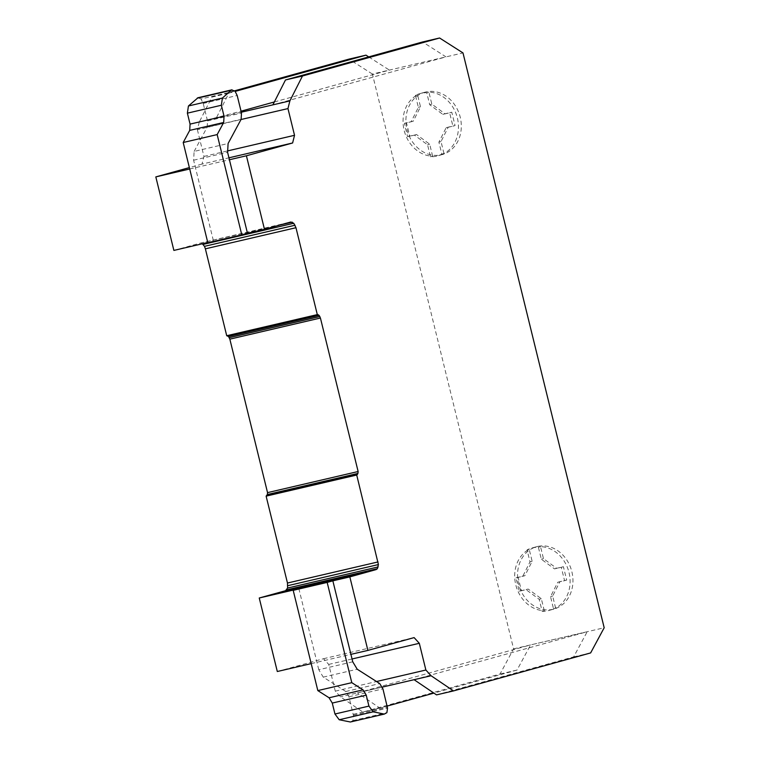 <?xml version="1.0" encoding="UTF-8"?>
<svg xmlns="http://www.w3.org/2000/svg" width="760" height="760" viewBox="0 0 760 760"><rect width="100%" height="100%" fill="white"/><g stroke="black" fill="none" stroke-linecap="round" stroke-linejoin="round"><path stroke-width="0.57" stroke-dasharray="3.8 2.85" d="M350.369 722L352.906 720.584L353.562 716.062L348.963 696.797L345.762 691.505L323.247 677.141L318.772 669.721L352.744 661.808M318.772 669.721L298.88 588.762M323.247 677.141L357.219 669.218M345.762 691.505L379.734 683.582M348.963 696.797L382.935 688.873M353.257 714.295L387.229 706.372M353.447 715.179L387.419 707.265M353.562 716.062L387.534 708.139M352.906 720.584L386.878 712.671M207.822 242.754L213.512 241.177L193.619 160.218L194.123 151.42L228.095 143.507M194.123 151.42L207.157 127.205L241.129 119.291M193.619 160.218L227.591 152.294M213.512 241.177L207.765 242.516M207.157 127.205L207.518 120.925L203.214 103.427L201.011 98.98L234.982 91.067M201.011 98.98L198.018 97.727M203.214 103.427L237.186 95.504M207.518 120.925L241.49 113.012M545.091 611.183A32.357 27.322 74.5 0 1 542.146 611.297L539.201 599.308L526.053 589.656L519.26 591.232L515.973 577.866L522.775 576.279L530.005 561.878L527.069 549.898A32.357 27.322 74.5 0 1 531.63 548.093A32.357 27.322 74.5 0 1 535.439 547.38A32.357 27.322 74.5 0 1 538.394 547.257L541.339 559.236L554.477 568.889L561.279 567.302L564.556 580.678L557.764 582.264L550.525 596.667L553.48 608.656A32.357 27.322 74.5 0 1 548.91 610.461A32.357 27.322 74.5 0 1 545.091 611.183M544.283 610.707L541.329 598.718L528.19 589.057L521.389 590.644L518.111 577.267L524.903 575.69L532.142 561.279L529.197 549.309A32.357 27.322 74.5 0 0 515.783 584.896A32.357 27.322 74.5 0 0 544.283 610.707L542.146 611.297M529.197 549.309L527.069 549.898M540.417 545.994A32.357 27.322 -105.5 0 0 536.598 546.716A32.357 27.322 -105.5 0 0 518.367 582.967A32.357 27.322 -105.5 0 0 550.069 609.805A32.357 27.322 -105.5 0 0 553.888 609.083A32.357 27.322 -105.5 0 0 558.448 607.278A32.357 27.322 -105.5 0 0 571.406 570.019A32.357 27.322 -105.5 0 0 540.417 545.994M436.344 156.18A32.357 27.322 74.5 0 1 430.502 156.778L427.557 144.79L414.418 135.128L407.616 136.714L404.339 123.357L411.131 121.78L418.37 107.369L415.425 95.38A32.357 27.322 74.5 0 1 419.985 93.575A32.357 27.322 74.5 0 1 420.907 93.347A32.357 27.322 74.5 0 1 426.749 92.739L429.695 104.728L442.842 114.389L449.635 112.803L452.922 126.16L446.12 127.746L438.89 142.148L441.835 154.137A32.357 27.322 74.5 0 1 437.266 155.942A32.357 27.322 74.5 0 1 436.344 156.18M432.639 156.189L429.695 144.2L416.546 134.539L409.754 136.125L406.476 122.768L413.269 121.182L420.498 106.78L417.553 94.791A32.357 27.322 74.5 0 0 404.139 130.368A32.357 27.322 74.5 0 0 432.639 156.189L430.502 156.778M417.553 94.791L415.425 95.38M425.885 91.96A32.357 27.322 -105.5 0 0 424.963 92.197A32.357 27.322 -105.5 0 0 407.132 130.131A32.357 27.322 -105.5 0 0 441.322 154.802A32.357 27.322 -105.5 0 0 442.244 154.565A32.357 27.322 -105.5 0 0 446.813 152.76A32.357 27.322 -105.5 0 0 459.24 113.848A32.357 27.322 -105.5 0 0 425.885 91.96M443.963 153.548L441.019 141.559L448.257 127.148L455.05 125.571L451.772 112.214L444.98 113.791L431.832 104.139L428.887 92.15A32.357 27.322 74.5 0 1 457.368 117.962A32.357 27.322 74.5 0 1 443.963 153.548L441.835 154.137M441.019 141.559L438.89 142.148M448.257 127.148L446.12 127.746M277.305 671.517L323.522 658.711L328.719 664.411L335.284 691.144L340.48 696.844L362.919 712.034L500.042 674.034L513.589 648.878L372.4 74.043L462.992 52.925M513.589 648.878L604.181 627.76M431.832 104.139L429.695 104.728M428.887 92.15L426.749 92.739M429.695 144.2L427.557 144.79M416.546 134.539L414.418 135.128M409.754 136.125L407.616 136.714M406.476 122.768L404.339 123.357M420.498 106.78L418.37 107.369M413.269 121.182L411.131 121.78M444.98 113.791L442.842 114.389M451.772 112.214L449.635 112.803M455.05 125.571L452.922 126.16M555.607 608.067L552.663 596.077L559.901 581.666L566.694 580.089L563.407 566.713L556.614 568.299L543.466 558.638L540.531 546.668A32.357 27.322 74.5 0 1 569.012 572.489A32.357 27.322 74.5 0 1 555.607 608.067L553.48 608.656M552.663 596.077L550.525 596.667M559.901 581.666L557.764 582.264M543.466 558.638L541.339 559.236M540.531 546.668L538.394 547.257M521.389 590.644L519.26 591.232M528.19 589.057L526.053 589.656M518.111 577.267L515.973 577.866M524.903 575.69L522.775 576.279M532.142 561.279L530.005 561.878M541.329 598.718L539.201 599.308M556.614 568.299L554.477 568.889M563.407 566.713L561.279 567.302M566.694 580.089L564.556 580.678M414.086 679.697L587.195 631.721L530.575 644.917L517.028 670.073L433.912 693.111M436.525 694.878L573.648 656.878L587.195 631.721M387.153 706.068L379.905 708.073L357.466 692.892L381.919 687.192L340.48 696.844M357.466 692.892L530.575 644.917M362.919 712.034L379.905 708.073M573.648 656.878L590.634 652.925M272.887 104.861L446.006 56.886L422.608 41.962M368.714 56.895L389.386 70.081M241.291 112.223L216.267 118.056L228.864 93.157L235.153 91.409M234.479 90.848L211.879 97.109L199.281 122.018L241.043 111.197M274.36 101.963L389.386 70.091M372.4 74.043L349.001 59.118M211.879 97.109L228.864 93.157M199.281 122.018L197.372 129.684L241.005 119.519M500.042 674.034L517.028 670.073M335.284 691.144L376.523 681.53M328.719 664.411L352.051 658.977M323.522 658.711L414.115 637.602M311.191 663.622L350.911 654.36M173.879 250.42L200.184 243.124L279.747 225.064M201.666 243.266L202.359 243.78M200.184 243.124L290.767 222.015M189.706 168.995L229.425 159.743M197.372 129.684L203.946 156.417L202.027 164.093L228.95 157.814M202.027 164.093L189.364 167.599M203.946 156.417L227.677 150.888M536.598 546.716L531.63 548.093M424.963 92.197L419.985 93.575M442.244 154.565L437.266 155.942M553.888 609.083L548.91 610.461"/><path stroke-width="1.14" d="M384.341 714.077L373.16 711.825L368.933 706.097L366.244 695.153L363.052 689.861L351.794 682.67L327.17 582.417L332.851 580.839L352.744 661.808L357.219 669.218L379.734 683.582L382.935 688.873L387.534 708.139L386.878 712.671L384.341 714.077L350.369 722L339.188 719.748L373.16 711.825M332.851 580.839L293.198 590.339L317.822 690.583L329.08 697.775L332.272 703.067L334.96 714.01L368.933 706.097M334.96 714.01L339.188 719.748M332.272 703.067L366.244 695.153M329.08 697.775L363.052 689.861M317.822 690.583L351.794 682.67M293.198 590.339L327.17 582.417M241.129 119.291L228.095 143.507L227.591 152.294L247.484 233.263L241.794 234.84L217.17 134.586L223.687 122.474L224.038 116.194L221.35 105.251L222.405 98.059L231.534 89.993L234.982 91.067L237.186 95.504L241.49 113.012L241.129 119.291M231.99 89.803L198.018 97.727L188.432 105.982L187.378 113.164L190.066 124.108L189.715 130.387L183.198 142.5L207.822 242.754L241.794 234.84M183.198 142.5L217.17 134.586M189.715 130.387L223.687 122.474M190.066 124.108L224.038 116.194M187.378 113.164L221.35 105.251M188.432 105.982L222.405 98.059M197.153 98.211L231.125 90.288M197.562 97.907L231.534 89.993M462.992 52.925L604.181 627.76L590.634 652.925L453.511 690.916L431.072 675.735L425.875 670.025L419.311 643.302L414.115 637.602L367.897 650.408L349.837 576.887L376.143 569.591L377.378 568.698L378.413 564.556L356.716 475.028L357.931 473.433L358.131 471.513L320.425 318.031L319.115 315.372L317.309 314.611L295.973 227.715L293.759 223.269L290.767 222.015L264.47 229.302L246.411 155.781L292.619 142.975L294.528 135.299L287.964 108.576L289.873 100.899L302.47 76L439.594 38L462.992 52.925M431.072 675.735L381.919 687.192L414.086 679.697L436.525 694.878L453.511 690.916M433.912 693.111L387.153 706.068M439.594 38L422.608 41.962L285.484 79.962L272.887 104.861L241.291 112.223M235.153 91.409L365.987 55.157L368.714 56.895M241.043 111.197L274.36 101.963M234.479 90.848L349.001 59.118L365.987 55.157M285.484 79.962L302.47 76M241.005 119.519L287.964 108.576M272.887 104.861L289.873 100.899M376.523 681.53L425.875 670.025M352.051 658.977L419.311 643.302M202.359 243.78L204.478 246.344L205.38 248.833L226.718 335.72L228.523 336.49L229.843 339.15L267.539 492.632L267.339 494.542L266.123 496.137L287.47 583.034L287.584 588.04L285.551 590.71L259.245 597.996L277.305 671.517L311.191 663.622M350.911 654.36L367.897 650.408M259.245 597.996L349.837 576.887M285.551 590.71L376.143 569.591M286.786 589.817L377.378 568.698M287.584 588.04L378.176 566.922M287.831 585.675L378.413 564.556M287.47 583.034L378.062 561.925M266.123 496.137L356.716 475.028M266.865 495.606L357.456 474.487M267.339 494.542L357.931 473.433M267.539 492.632L358.131 471.513M229.843 339.15L320.425 318.031M229.302 337.649L319.884 316.53M228.523 336.49L319.115 315.372M227.611 335.797L318.202 314.678M226.718 335.72L317.309 314.611M205.38 248.833L295.973 227.715M204.478 246.344L295.07 225.226M203.177 244.387L293.759 223.269M279.747 225.064L292.258 222.148M189.364 167.599L155.819 176.899L173.879 250.42L207.765 242.516M247.484 233.263L264.47 229.302M155.819 176.899L189.706 168.995M229.425 159.743L246.411 155.781M228.95 157.814L292.619 142.975M227.677 150.888L294.528 135.299"/></g></svg>
